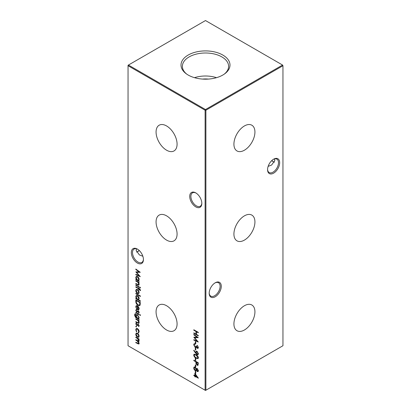 <?xml version="1.0" encoding="UTF-8"?>
<svg xmlns="http://www.w3.org/2000/svg" width="411" height="411" viewBox="0 0 411 411"><rect width="100%" height="100%" fill="white"/><g stroke="black" fill="none" stroke-linecap="round" stroke-linejoin="round"><path stroke-width="0.62" d="M244.422 150.21A14.858 8.574 120 0 0 254.173 136.976A14.858 8.574 120 0 0 251.691 125.129A14.858 8.574 120 0 0 244.422 125.951A14.858 8.574 120 0 0 234.763 138.897A14.858 8.574 120 0 0 236.839 150.852A14.858 8.574 120 0 0 244.422 150.21M244.422 240.101A14.858 8.574 120 0 0 254.173 226.867A14.858 8.574 120 0 0 251.691 215.02A14.858 8.574 120 0 0 244.422 215.842A14.858 8.574 120 0 0 234.763 228.788A14.858 8.574 120 0 0 236.839 240.743A14.858 8.574 120 0 0 244.422 240.101M244.422 329.992A14.858 8.574 120 0 0 254.173 316.758A14.858 8.574 120 0 0 251.691 304.911A14.858 8.574 120 0 0 244.422 305.733A14.858 8.574 120 0 0 234.763 318.679A14.858 8.574 120 0 0 236.839 330.634A14.858 8.574 120 0 0 244.422 329.992M195.77 206.872A8.559 4.942 60 0 1 189.718 196.386A8.559 4.942 60 0 1 195.77 192.893L195.77 192.893A8.559 4.942 60 0 1 201.822 203.378A8.559 4.942 60 0 1 195.77 206.872M196.068 193.072A7.732 4.464 -120 0 0 192.487 192.846A7.732 4.464 -120 0 0 191.3 199.042A7.732 4.464 -120 0 0 196.355 205.86A7.732 4.464 -120 0 0 200.219 206.24A7.732 4.464 -120 0 0 201.816 203.024M137.382 263.05A8.559 4.942 60 0 1 131.33 252.57A8.559 4.942 60 0 1 137.382 249.076L137.382 249.076A8.559 4.942 60 0 1 143.434 259.557A8.559 4.942 60 0 1 137.382 263.05M137.685 249.256A7.732 4.464 -120 0 0 134.099 249.03A7.732 4.464 -120 0 0 132.912 255.226A7.732 4.464 -120 0 0 137.968 262.043A7.732 4.464 -120 0 0 141.836 262.424A7.732 4.464 -120 0 0 143.429 259.207M271.799 160.552A8.559 4.942 -120 0 0 273.315 161.744M274.45 162.191A7.732 4.464 60 0 1 273.032 161.59L273.032 161.59A7.732 4.464 60 0 1 271.712 160.639M267.571 169.317A7.732 4.464 120 0 0 269.164 172.533A7.732 4.464 120 0 0 273.032 172.152A7.732 4.464 120 0 0 278.504 162.679A7.732 4.464 120 0 0 276.901 159.139A7.732 4.464 120 0 0 273.315 159.365M273.618 159.185L273.618 159.185A8.559 4.942 -60 0 1 279.67 162.679A8.559 4.942 -60 0 1 273.618 173.159A8.559 4.942 -60 0 1 267.566 169.666A8.559 4.942 -60 0 1 273.618 159.185L273.618 159.185M209.184 292.915A7.732 4.464 120 0 0 210.781 296.131A7.732 4.464 120 0 0 214.645 295.75A7.732 4.464 120 0 0 220.116 286.277A7.732 4.464 120 0 0 218.513 282.737A7.732 4.464 120 0 0 214.932 282.963M215.23 282.783L215.23 282.783A8.559 4.942 -60 0 1 221.282 286.277A8.559 4.942 -60 0 1 215.23 296.763A8.559 4.942 -60 0 1 209.178 293.269A8.559 4.942 -60 0 1 215.23 282.783L215.23 282.783M139.288 250.53A7.732 4.464 -60 0 1 137.968 251.481L137.968 251.481A7.732 4.464 -60 0 1 136.55 252.082M137.685 251.635A8.559 4.942 120 0 0 139.201 250.448M142.864 256.264L139.38 254.912L136.175 250.448L136.55 248.809M268.136 166.373L271.62 165.022L274.825 160.552L274.45 158.918M166.578 125.951A14.858 8.574 -120 0 0 159.309 125.129A14.858 8.574 -120 0 0 156.827 136.976A14.858 8.574 -120 0 0 166.578 150.21A14.858 8.574 -120 0 0 174.161 150.852A14.858 8.574 -120 0 0 176.237 138.897A14.858 8.574 -120 0 0 166.578 125.951M166.578 215.842A14.858 8.574 -120 0 0 159.309 215.02A14.858 8.574 -120 0 0 156.827 226.867A14.858 8.574 -120 0 0 166.578 240.101A14.858 8.574 -120 0 0 174.161 240.743A14.858 8.574 -120 0 0 176.237 228.788A14.858 8.574 -120 0 0 166.578 215.842M166.578 305.733A14.858 8.574 -120 0 0 159.309 304.911A14.858 8.574 -120 0 0 156.827 316.758A14.858 8.574 -120 0 0 166.578 329.992A14.858 8.574 -120 0 0 174.161 330.634A14.858 8.574 -120 0 0 176.237 318.679A14.858 8.574 -120 0 0 166.578 305.733M222.819 55.048A24.49 14.138 0 0 0 189.286 54.452A24.49 14.138 0 0 0 186.183 73.733A24.49 14.138 0 0 0 188.181 75.043A24.49 14.138 0 0 0 224.817 73.733A24.49 14.138 0 0 0 222.819 55.048M224.252 74.139A23.114 13.342 0 0 0 228.608 66.618A23.114 13.342 0 0 0 221.842 56.903A23.114 13.342 0 0 0 196.427 54.067A23.114 13.342 0 0 0 182.392 66.618A23.114 13.342 0 0 0 186.748 74.139M216.499 77.679A22.286 12.869 0 0 0 194.501 77.679M208.444 79.082A17.2 9.931 0 0 0 202.556 79.082M205.89 390.224L282.958 345.728L282.958 65.719L205.89 110.215L205.89 390.224L205.11 390.224L205.11 110.215L128.042 65.719L128.042 345.728L205.5 390.45L205.89 390.224M194.85 373.27L198.395 378.223L195.307 376.44L195.307 377.036L194.85 376.769L194.85 376.178L193.822 375.582L193.822 375.12L194.85 375.716L194.85 373.27M138.101 284.695L138.743 284.099L137.88 282.316L135.825 281.062L135.825 280.6L139.088 282.48L139.088 282.943L138.497 282.604L139.144 284.407L138.8 285.198L135.825 283.898L135.825 283.436L138.101 284.695L138.908 284.463M135.825 284.89L139.088 286.77L139.088 287.232L135.825 285.352L135.825 284.89M138.605 290.705L139.144 292.452L138.605 293.572L137.449 293.418C136.416 292.714 135.856 291.743 135.769 290.505L136.231 289.411L137.449 289.524L138.605 290.705M140.403 300.867L140.403 301.33L135.825 298.689L135.825 298.227L136.39 298.556L135.769 296.66L136.267 295.55L137.464 295.673C138.492 296.393 139.052 297.374 139.144 298.622L138.456 299.747L140.403 300.867L136.216 298.463L135.825 298.689M138.101 322.861L138.743 322.26L137.88 320.482L135.825 319.224L135.825 318.761L139.088 320.642L139.088 321.104L138.497 320.765L139.144 322.568L138.8 323.359L135.825 322.065L135.825 321.602L138.101 322.861L138.908 322.625M135.825 312.355L139.088 314.24L139.088 314.703L135.825 312.817L135.825 312.355M136.514 310.022L136.169 310.572L136.693 311.538L137.788 310.824L138.286 310.937L139.144 312.386L138.682 313.079L138.399 312.607L138.743 312.155L138.302 311.41L137.212 312.124L136.709 312.011L135.769 310.362L136.211 309.54L136.442 310.058L136.827 309.837M138.399 312.607L139.077 311.959M138.692 311.184L137.444 311.995M137.007 311.589L137.788 310.824M135.825 301.474L135.825 299.881L140.285 302.455L140.125 305.034L139.668 305.609L137.998 305.358C136.565 304.433 135.841 303.138 135.825 301.474L136.216 301.248L136.216 300.102M196.771 368.456L196.309 368.79L197.254 368.585L198.395 370.753L198.025 371.611L197.239 371.544L196.309 370.275L195.949 370.665L195.122 370.588L194.198 369.664L193.709 368.015L194.09 366.987L195.086 367.069L196.309 368.79L196.561 368.523M193.822 360.195L198.282 362.774L197.917 365.358L197.085 365.251L195.955 363.571L195.883 361.85L193.822 360.658L193.822 360.195M193.709 355.053L194.09 354.205L196.052 354.683C197.316 355.263 198.102 356.286 198.395 357.76L198.01 358.628L196.052 358.181C194.778 357.58 193.997 356.532 193.709 355.053L194.305 354.123M195.307 347.917L195.764 348.179L195.764 350.162L195.307 349.9L195.307 347.917M195.307 341.577L195.764 341.844L195.764 343.822L195.307 343.56L195.307 341.577M193.822 329.761L198.282 332.335L198.282 332.797L196.453 331.739L196.453 334.379L198.282 335.438L198.282 335.9L193.822 333.326L193.822 332.864L195.996 334.117L195.996 331.477L193.822 330.223L193.822 329.761M138.605 334.415L139.144 336.162L138.605 337.282L137.449 337.128C136.416 336.424 135.856 335.453 135.769 334.215L136.231 333.121L137.449 333.234L138.605 334.415M136.139 326.139L136.514 326.786L136.139 326.997L135.769 326.355L136.139 326.139M136.514 326.786L136.139 326.997L136.514 326.786M138.173 332.473L138.743 331.43L137.464 329.083L136.565 329L136.169 329.951L136.74 331.646L136.524 331.908L135.769 329.709L136.293 328.487L137.428 328.6C138.507 329.365 139.077 330.398 139.144 331.698L138.379 332.977L138.173 332.473L138.723 332.175L139.134 331.204M138.666 332.889L138.379 332.977L138.769 332.756L138.569 332.268M135.825 337.118L139.088 338.998L139.088 339.46L138.517 339.132L139.144 340.791L138.358 341.536L139.144 343.37L138.846 344.069L135.825 342.728L135.825 342.265L138.528 343.575L138.743 343.057L137.094 340.889L135.825 340.154L135.825 339.692L138.528 340.986L138.743 340.483L137.197 338.371L135.825 337.58L135.825 337.118M138.846 341.5L138.358 341.536L139.01 341.33M193.822 334.847L193.822 334.379L198.282 337.637L194.624 337.714L198.282 342.019L193.822 340.128L193.822 339.661L197.033 341.022L193.822 337.205L197.039 337.195L193.822 334.847L194.177 334.641M197.239 347.845L197.938 347.213L197.254 345.276L198.395 347.47L198.015 348.369L197.239 348.302L196.319 347.172L195.939 347.511L195.148 347.362L193.709 344.747L194.11 343.766L195.025 343.791L195.025 344.254L194.408 344.3L194.167 345.019L195.112 346.879L195.713 346.92L196.052 345.836L196.509 346.103L197.239 347.845L198.061 347.655M196.648 346.982L196.181 347.372M195.415 344.028L194.408 344.3M195.718 353.239L193.709 350.491L193.93 350.249L195.744 352.73L196.109 351.261L197.033 351.354L198.395 353.784L198.004 354.688L197.028 354.585L195.718 353.239L196.109 353.013L195.852 352.669M195.307 358.217L195.764 358.479L195.764 360.462L195.307 360.195L195.307 358.217M195.307 364.819L195.764 365.081L195.764 367.064L195.307 366.802L195.307 364.819M195.307 371.159L195.764 371.421L195.764 373.404L195.307 373.137L195.307 371.159M136.169 306.93L136.668 309.015L135.769 306.755L136.19 305.707L137.449 305.83L138.538 306.894L139.144 308.718L138.502 309.863L137.372 309.617L137.372 306.252L136.509 306.154L136.169 306.93M140.115 314.636L140.459 315.263L140.115 315.494L139.771 314.862L140.115 314.636L139.771 314.862L140.141 314.651L140.5 315.268M140.459 315.263L140.115 315.494L140.454 315.294M135.599 314.204L134.967 315.258L136.452 317.605L135.825 315.74L136.318 314.631L137.469 314.759L139.144 317.667L138.517 318.797L139.088 319.126L139.088 319.588L135.502 317.379L134.567 315.073L135.019 313.84L135.599 313.742L135.332 314.287L135.722 314.061M136.514 323.493L136.169 324.038L136.693 325.009L137.788 324.289L138.286 324.407L139.144 325.851L138.682 326.55L138.399 326.072L138.743 325.62L138.302 324.88L137.212 325.594L136.709 325.481L135.769 323.832L136.211 323.01L136.442 323.529L136.827 323.303M138.399 326.072L139.077 325.43M138.692 324.654L137.444 325.461M137.007 325.06L137.788 324.289M135.825 293.341L140.403 295.982L140.403 296.444L135.825 293.803L135.825 293.341M140.459 290.171L140.372 290.685L139.956 290.443L140.059 290.032L139.088 289.087L139.088 289.873L138.687 289.642L138.687 288.856L135.825 287.202L135.825 286.739L138.687 288.388L138.687 287.859L139.088 288.09L139.088 288.62L140.459 290.171M140.115 287.166L140.459 287.792L140.115 288.024L139.771 287.397L140.141 287.186M140.459 287.792L140.115 288.024L140.454 287.828M139.088 280.96L139.088 281.422L135.825 279.542L135.825 279.079L136.39 279.408L135.769 277.512L136.267 276.403L137.464 276.526C138.492 277.245 139.052 278.226 139.144 279.475L138.481 280.615L139.088 280.96L136.216 279.316L135.825 279.542M135.825 269.508L135.825 269.046L140.285 272.298L136.627 272.38L140.285 276.68L135.825 274.789L135.825 274.322L139.036 275.683L135.825 271.866L139.041 271.861L135.825 269.508L136.185 269.303M282.568 65.046L205.5 20.55L128.432 65.046L205.5 109.542L282.568 65.046L282.958 65.719L282.568 65.046M128.042 65.272L128.042 65.719L128.432 65.046L128.042 65.272M205.5 109.542L205.11 110.215L205.89 110.215L205.5 109.542M136.529 326.776L136.159 326.128M139.108 331.22L138.743 331.43M137.819 328.877L137.464 329.083M137.7 328.779L136.565 329M136.175 329.812L136.159 329.488L135.769 329.709M136.159 329.488L136.493 328.404M138.995 337.056L137.449 337.128M136.175 334.302L136.159 333.989L135.769 334.215M136.159 333.989L136.452 333.028M137.706 333.403L136.534 333.598L136.169 334.441L137.444 336.666L138.363 336.758L138.743 335.931L137.444 333.691L136.534 333.598M138.363 336.758L139.124 335.849M139.108 335.72L138.743 335.931M137.808 333.48L137.444 333.691M139.088 339.013L138.517 339.132M139.01 343.909L136.216 342.507L135.825 342.728M138.528 343.575L139.113 343.041M139.077 342.866L138.743 343.057M138.533 341.433L136.216 339.928L135.825 340.154M138.528 340.986L139.113 340.452M139.082 340.282L138.743 340.483M138.682 339.039L136.216 337.354L135.825 337.58M198.282 332.35L196.843 331.518L196.453 331.739M198.282 335.453L194.213 333.1L193.822 333.326M195.996 331.477L196.386 331.251L196.386 333.891L195.996 334.117M196.386 331.251L194.213 329.997L193.822 330.223M198.066 337.482L194.624 337.714M197.845 341.438L194.213 339.902L193.822 340.128M197.331 340.847L197.033 341.022M194.711 337.662L194.316 337.205M197.398 336.989L197.039 337.195M195.764 343.375L195.307 343.56M195.698 343.334L195.698 341.803M197.629 347.619L197.938 347.213M197.557 345.564L197.254 345.738M198.184 348.215L197.239 348.302M196.33 347.285L195.148 347.362M195.538 347.136L195.266 346.951M194.172 345.148L194.1 344.526L193.709 344.747M194.1 344.526L194.326 343.688M194.799 344.074L194.501 344.243M195.713 346.92L196.407 346.041M195.764 349.715L195.307 349.9M195.698 349.674L195.698 348.143M193.987 350.331L193.709 350.491M195.708 352.17L196.098 351.944L196.134 352.504L195.744 352.73M196.098 351.944L196.324 351.179M198.174 354.539L197.028 354.585M196.36 353.347L196.109 353.013M197.403 351.626L196.484 351.78L196.165 352.52L197.054 354.138L198.02 353.969L198.328 353.219M197.295 351.533L196.484 351.78M198.328 353.27L197.938 353.496L197.054 351.826M197.634 354.195L197.938 353.496M198.179 358.484L196.443 357.96L196.052 358.181M196.443 357.96L196.062 357.729M194.167 355.366L194.1 354.827M198.328 357.287L197.938 357.513L196.052 355.145L194.46 354.719L194.167 355.33L194.932 356.882L196.052 357.724L197.655 358.115L198.328 357.221M196.458 354.929L194.85 354.493L194.46 354.719M197.655 358.115L197.938 357.513M195.764 360.01L195.307 360.195M195.698 359.974L195.698 358.443M198.087 365.204L197.085 365.251M197.475 365.025L197.213 364.85M196.34 363.35L195.955 363.571M196.345 363.345L196.273 361.623L195.883 361.85M196.273 361.623L194.213 360.437L193.822 360.658M197.475 364.562C198.045 364.747 198.292 364.454 198.215 363.689L198.215 362.743L196.73 361.886L196.34 362.112L197.085 364.788L197.984 364.608M197.085 364.788C197.655 364.973 197.902 364.68 197.825 363.915L197.825 362.97L196.34 362.112M198.215 362.743L197.825 362.97M195.764 366.617L195.307 366.802M195.698 366.576L195.698 365.045M198.2 371.457L197.239 371.544M196.581 370.116L196.309 370.275M196.129 370.517L195.122 370.588M195.513 370.362L195.251 370.188M194.506 369.484L194.198 369.664M194.172 368.467L194.1 367.788L193.709 368.015M194.1 367.788L194.316 366.905M195.323 367.228L194.475 367.465L194.167 368.282L195.112 370.121L195.713 370.162L196.052 369.402L195.071 367.521L194.475 367.465M195.713 370.162L196.396 368.739M197.491 368.754L196.797 369.016L197.244 369.042L196.509 369.653L197.254 371.092L198.092 370.886M197.645 370.866L198.328 370.193M197.254 371.092L197.938 370.46L197.244 369.042L197.588 368.847M198.328 370.239L197.938 370.46M196.443 369.181L196.052 369.402M195.425 367.316L195.071 367.521M195.764 372.952L195.307 373.137M195.698 372.916L195.698 371.385M139.858 305.465L137.998 305.358M138.389 305.137L138.111 304.957M136.354 302.517L136.216 301.248M139.303 305.085L140.094 304.299L140.218 302.429L136.673 300.379L136.282 300.605L136.395 302.732L138.004 304.895L139.303 305.085L139.704 304.525L139.827 302.65L136.282 300.605M140.218 302.429L139.827 302.65M140.094 304.299L139.704 304.525M136.175 306.827L136.159 306.534L135.769 306.755M136.159 306.534L136.411 305.62M138.892 309.637L137.372 309.617M138.096 306.344L137.772 306.529L137.772 309.385L137.762 306.041M137.747 306.031L137.372 306.252M137.685 305.984L136.509 306.154M137.772 309.385L138.769 309.144L139.129 308.42M138.723 307.197L138.435 307.361L137.772 306.529M139.113 308.296L138.743 308.507L138.435 307.361M138.379 309.37L138.743 308.507M139.031 312.792L138.795 312.391L139.134 311.928L138.79 312.381M138.641 311.214L138.302 311.41M138.399 311.142L138.06 311.487L138.399 311.142M137.603 311.903L136.709 312.011M137.099 311.785L136.842 311.6M136.185 310.423L136.159 310.141L135.769 310.362M136.159 310.141L136.601 309.319M137.392 311.363L137.069 311.553M138.173 310.598L137.341 311.214M139.088 314.251L136.216 312.596L135.825 312.817M139.088 319.136L136.693 317.462M135.815 317.2L135.502 317.379M134.972 315.155L134.957 314.847L134.567 315.073M134.957 314.847L135.24 313.763M136.231 315.818L136.216 315.514L135.825 315.74M136.216 315.514L136.534 314.549M137.706 314.913L136.591 315.109L136.226 315.992L137.474 318.196L138.379 318.309L138.743 317.472L137.449 315.211L136.591 315.109M138.379 318.309L139.124 317.384M139.108 317.261L138.743 317.472M137.813 315.001L137.449 315.211M139.088 320.657L138.497 320.765M138.975 323.2L136.216 321.839L135.825 322.065M138.492 322.635L139.134 322.034M139.088 322.06L138.743 322.26M138.646 320.683L138.271 320.256L137.88 320.482M138.271 320.256L136.216 318.998L135.825 319.224M139.031 326.262L138.795 325.856L139.134 325.399L138.79 325.851M138.641 324.685L138.302 324.88M138.399 324.613L138.06 324.957L138.399 324.613M137.603 325.368L136.709 325.481M137.099 325.255L136.842 325.065M136.185 323.894L136.159 323.606L135.769 323.832M136.159 323.606L136.601 322.784M137.392 324.834L137.069 325.024M138.173 324.068L137.341 324.685M136.657 298.401L136.39 298.556M136.175 296.757L136.159 296.434L135.769 296.66M136.159 296.434L136.478 295.463M137.726 295.843L136.55 296.054L136.169 296.906L137.449 299.167L138.358 299.27L138.743 298.396L137.459 296.136L136.55 296.054M138.358 299.27L139.129 298.319M139.108 298.186L138.743 298.396M137.824 295.925L137.459 296.136M140.403 295.997L136.216 293.577L135.825 293.803M138.995 293.346L137.449 293.418M136.175 290.592L136.159 290.279L135.769 290.505M136.159 290.279L136.452 289.323M137.706 289.693L136.534 289.889L136.169 290.736L137.444 292.956L138.363 293.048L138.743 292.221L137.444 289.986L136.534 289.889M138.363 293.048L139.124 292.139M139.108 292.01L138.743 292.221M137.808 289.776L137.444 289.986M140.454 290.284L139.956 290.443M140.346 290.223L140.449 289.812M140.413 289.827L140.059 290.032M139.925 289.123L139.54 289.349M139.894 289.103L139.088 289.087M139.088 289.426L138.687 289.642M139.077 289.421L139.077 288.63L138.687 288.856M139.077 288.63L136.216 286.976L135.825 287.202M139.077 288.085L138.687 288.388M139.088 286.786L136.216 285.126L135.825 285.352M140.5 287.803L140.161 287.171M139.088 282.496L138.497 282.604M138.975 285.039L136.216 283.677L135.825 283.898M138.492 284.474L139.134 283.873M139.088 283.898L138.743 284.099M138.646 282.516L138.271 282.095L137.88 282.316M138.271 282.095L136.216 280.836L135.825 281.062M136.657 279.254L136.39 279.408M136.175 277.61L136.159 277.286L135.769 277.512M136.159 277.286L136.478 276.315M137.726 276.695L136.55 276.906L136.169 277.759L137.449 280.019L138.358 280.122L138.743 279.249L137.459 276.988L136.55 276.906M138.358 280.122L139.129 279.172M139.108 279.038L138.743 279.249M137.824 276.778L137.459 276.988M197.948 377.514L195.698 376.214L195.307 376.44M195.307 376.584L194.85 376.769M195.24 376.543L195.24 375.952L194.85 376.178M195.24 375.952L194.213 375.356L193.822 375.582M195.24 373.805L195.24 375.49L194.85 375.716M195.307 374.442L195.307 375.978L197.244 377.098L195.307 374.442L195.59 374.282M197.527 376.933L197.244 377.098M140.074 272.144L136.627 272.38M139.848 276.105L136.216 274.563L135.825 274.789M139.334 275.514L139.036 275.683M136.719 272.329L136.318 271.866M139.401 271.65L139.041 271.861M137.983 343.524L137.593 343.75M137.485 340.662L137.094 340.889M137.587 338.145L137.197 338.371M196.443 354.924L196.052 355.145M196.273 361.993L195.883 362.214M198.215 363.689L197.825 363.915M140.218 302.789L139.827 303.015M136.889 317.867L136.498 318.093M137.88 322.799L137.49 323.025M137.392 319.681L137.007 319.902M137.88 284.638L137.49 284.859M137.392 281.514L137.007 281.74M138.507 312.555L138.892 312.329M137.962 311.389L138.353 311.163M137.043 311.574L137.428 311.348M138.507 326.026L138.892 325.8M137.962 324.854L138.353 324.633M137.043 325.044L137.428 324.818"/></g></svg>
